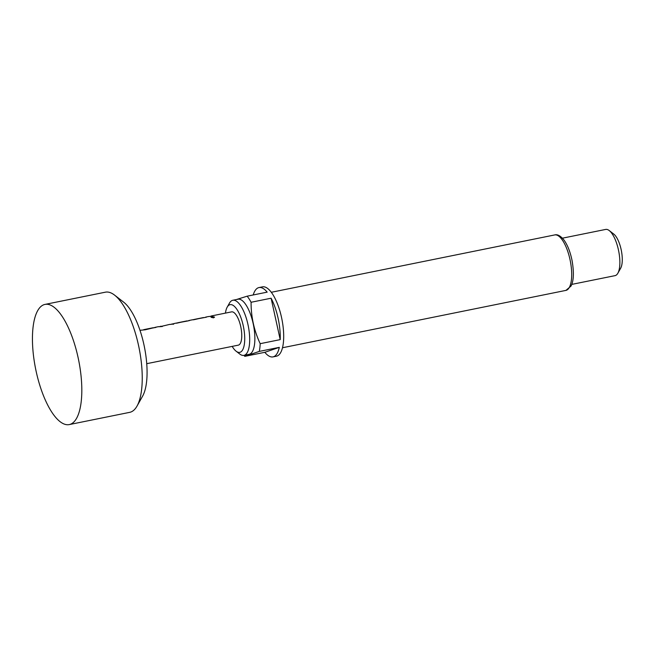 <?xml version="1.0" encoding="UTF-8"?>
<svg xmlns="http://www.w3.org/2000/svg" width="654" height="654" viewBox="0 0 654 654"><rect width="100%" height="100%" fill="white"/><g stroke="black" fill="none" stroke-linecap="round" stroke-linejoin="round"><path stroke-width="0.98" d="M213.515 317.852L211.078 317.296L212.109 316.675L214.545 317.084L213.515 317.852M211.103 317.378L212.125 316.855L214.528 317.174M154.516 327.654L155.856 327.441M143.823 329.837L152.505 327.891M143.21 329.943L153.069 327.777M172.141 324.09L170.53 324.417M171.961 324.147L173.637 324.221M162.331 326.51L159.224 326.706M188.793 320.738L189.578 320.525M177.152 323.076L186.447 321.024M177.733 322.782L187.011 320.91M206.321 317.215L205.626 317.329L206.411 317.125M194.32 319.618L202.993 317.672M193.707 319.724L203.558 317.558M211.25 316.176L209.713 316.487M211.144 316.209L212.828 316.291M69.291 424.577L129.705 412.347A61.304 21.95 -101.4 0 0 130.694 412.077A61.304 21.95 -101.4 0 0 137.021 406.085A61.304 21.95 -101.4 0 0 139.057 347.912A61.304 21.95 -101.4 0 0 114.564 295.109A61.304 21.95 -101.4 0 0 105.384 292.183L44.971 304.412A61.304 21.95 -101.4 0 0 43.981 304.682A61.304 21.95 -101.4 0 0 35.905 370.246A61.304 21.95 -101.4 0 0 69.291 424.577A61.304 21.95 -101.4 0 0 70.28 424.307A61.304 21.95 -101.4 0 0 78.349 358.735A61.304 21.95 -101.4 0 0 44.971 304.412M232.178 346.391A24.329 8.715 -101.4 0 0 236.11 351.198A24.329 8.715 -101.4 0 0 240.141 352.253A24.329 8.715 -101.4 0 0 243.231 325.676A24.329 8.715 -101.4 0 0 229.701 304.772A24.329 8.715 -101.4 0 0 227.191 307.151A24.329 8.715 -101.4 0 0 225.442 313.111M227.191 307.151L229.448 303.137A28.106 10.063 78.6 0 1 232.35 300.39A28.106 10.063 78.6 0 1 232.799 300.268A28.106 10.063 78.6 0 1 248.103 325.177A28.106 10.063 78.6 0 1 244.408 355.236A28.106 10.063 78.6 0 1 243.95 355.359A28.106 10.063 78.6 0 1 239.74 354.018L236.11 351.198M232.799 300.268L237.982 299.221A28.106 10.063 78.6 0 1 253.286 324.131A28.106 10.063 78.6 0 1 249.583 354.19A28.106 10.063 78.6 0 1 249.133 354.313L243.95 355.359M236.462 299.524L247.147 296.188L267.167 292.142A35.365 12.663 -101.4 0 0 258.984 287.564A35.365 12.663 -101.4 0 0 258.412 287.719A35.365 12.663 -101.4 0 0 253.221 294.962M247.147 296.188A35.365 12.663 78.6 0 1 251.079 302.271C251.046 316.765 254.079 330.564 260.178 343.677A35.365 12.663 78.6 0 1 259.286 351.402L244.8 356.356A35.365 12.663 78.6 0 1 244.016 355.343M258.984 287.564L262.434 286.861A35.365 12.663 78.6 0 1 281.694 318.204A35.365 12.663 78.6 0 1 277.034 356.038A35.365 12.663 78.6 0 1 276.462 356.193L273.012 356.888A35.365 12.663 -101.4 0 0 273.585 356.732A35.365 12.663 -101.4 0 0 279.307 347.356L259.286 351.402M244.8 356.356L264.821 352.31A35.365 12.663 -101.4 0 0 273.012 356.888M571.784 284.392L615.046 275.645A23.577 8.445 -101.4 0 0 615.422 275.538A23.577 8.445 -101.4 0 0 617.858 273.233A23.577 8.445 -101.4 0 0 618.643 250.858A23.577 8.445 -101.4 0 0 609.217 230.551A23.577 8.445 -101.4 0 0 605.686 229.423L562.432 238.179M146.741 363.681L238.293 345.149A16.979 6.074 -101.4 0 0 238.563 345.075A16.979 6.074 -101.4 0 0 240.803 326.918A16.979 6.074 -101.4 0 0 231.557 311.876L211.487 315.939M171.274 324.302L175.133 323.297M188.099 320.901L174.855 323.362M205.013 317.435L191.687 319.961M210.531 316.323L211.381 315.956M194.279 319.438L194.876 319.512M211.103 316.029L212.803 316.111L208.52 316.552M205.855 317.076L208.651 316.511M205.585 317.149L206.288 317.035M188.753 320.558L189.456 320.435M171.92 323.959L173.621 324.041L169.329 324.482M160.132 326.689L169.607 324.409M160.614 326.248L162.315 326.33L158.023 326.771M155.088 327.368L155.922 327.343M155.791 327.245L145.311 329.771L141.199 330.18M143.782 329.657L144.387 329.73M609.217 230.551L613.763 234.075A18.86 6.753 78.6 0 1 621.3 250.319A18.86 6.753 78.6 0 1 620.671 268.222L617.858 273.233M260.178 343.677L280.206 339.63A35.365 12.663 -101.4 0 0 271.099 298.216L251.079 302.271M279.307 347.356L264.821 352.31M271.099 298.216L280.206 339.63M114.564 295.109L123.655 302.156A51.87 18.574 78.6 0 1 144.379 346.833A51.87 18.574 78.6 0 1 142.654 396.062L137.021 406.085M565.923 290.392A28.294 10.129 -101.4 0 0 566.38 290.27A28.294 10.129 -101.4 0 0 570.1 260.006A28.294 10.129 -101.4 0 0 554.698 234.933C557.494 234.116 560.617 235.849 564.059 240.132C567.623 245.152 570.296 251.986 572.078 260.619C574.081 272.35 573.738 280.828 571.048 286.06L565.923 290.392L282.503 347.748M155.407 327.474L153.11 327.94M144.101 329.763L142.768 330.033M189.063 320.664L187.052 321.073M178.043 322.896L176.433 323.223M205.896 317.264L203.598 317.721M194.59 319.544L193.257 319.814M203.271 317.599L194.549 319.365M186.717 320.951L178.002 322.708M191.965 319.888L189.031 320.485M158.301 326.698L155.366 327.294M141.468 330.106L140.005 330.401M152.774 327.817L144.06 329.583M271.279 292.289L554.698 234.933"/></g></svg>
